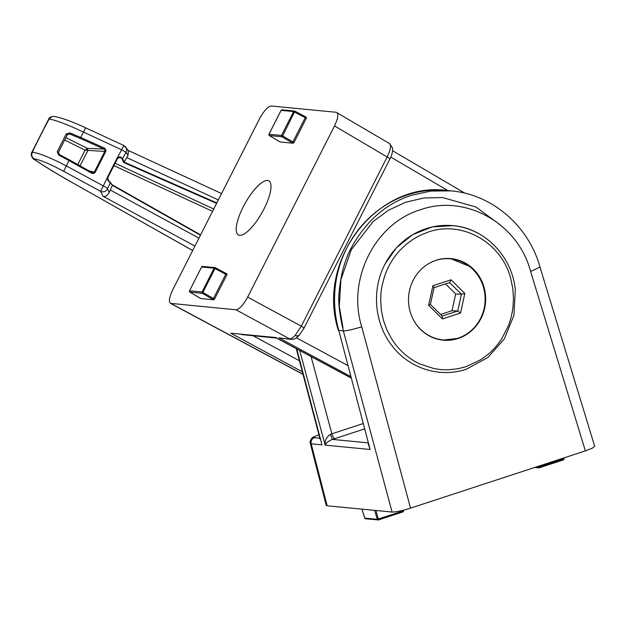 <?xml version="1.0" encoding="UTF-8"?>
<svg xmlns="http://www.w3.org/2000/svg" width="626" height="626" viewBox="0 0 626 626"><rect width="100%" height="100%" fill="white"/><g stroke="black" fill="none" stroke-linecap="round" stroke-linejoin="round"><path stroke-width="0.94" d="M510.73 278.539L512.788 288.375L513.484 298.641L512.937 307.601C512.021 314.338 510.48 320.434 508.312 325.903L501.739 338.721C498.132 344.026 495.002 347.915 492.341 350.388C490.103 352.845 486.206 355.975 480.635 359.77L465.994 366.687L457.888 368.769L448.052 369.817L441.267 369.637L434.068 368.628L419.6 363.863C415.969 362.008 414.709 361.695 407.51 356.444C401.055 351.429 395.64 345.356 391.273 338.243L386.743 329.55L383.425 320.238L381.375 310.394L380.678 300.136C380.952 294.611 380.311 290.339 384.81 275.69C388.245 265.87 393.457 257.247 400.437 249.821L406.462 244.156L413.074 239.288L420.414 235.196L428.161 232.09C461.918 220.023 501.496 242.293 510.73 278.539M466.292 369.207L487.818 357.556L504.368 338.862L513.923 315.347L515.315 289.822C512.17 256.378 484.814 228.122 453.013 225.65A73.962 69.635 95.5 0 0 426.063 228.662A73.962 69.635 95.5 0 0 385.17 263.812C371.406 289.462 374.285 323.243 391.986 345.693C409.216 368.589 439.914 378.214 466.292 369.207M436.087 260.291A40.956 38.554 95.5 0 0 408.668 303.673A40.956 38.554 95.5 0 0 443.145 340.153A40.956 38.554 95.5 0 0 458.068 338.486A40.956 38.554 95.5 0 0 485.494 295.096A40.956 38.554 95.5 0 0 451.01 258.624A40.956 38.554 95.5 0 0 436.087 260.291M442.832 340.121L457.457 338.423L460.83 337.14M433.278 261.339A40.698 38.397 -87.3 0 1 435.571 260.502A40.698 38.397 -87.3 0 1 448.662 258.718A40.698 38.397 -87.3 0 1 484.853 294.189A40.698 38.397 -87.3 0 1 457.888 338.243A40.698 38.397 -87.3 0 1 444.804 340.02A40.698 38.397 -87.3 0 1 413.935 320.731M448.662 258.718L448.169 258.695A40.698 38.397 92.7 0 0 440.227 259.195M241.3 334.558L276.575 338.095M276.543 337.586L275.643 337.524L276.551 338.079L350.881 377.901M289.439 339.206L278.836 337.829L291.301 339.378C296.583 339.002 295.879 338.009 299.087 335.458L296.716 335.974L295.143 335.372L301.302 326.185C303.641 327.555 304.432 328.259 303.673 328.298M267.537 180.468A31.026 9.656 -60.6 0 0 244.179 205.023A31.026 9.656 -60.6 0 0 238.404 234.946A31.026 9.656 -60.6 0 0 239.688 235.337A31.026 9.656 -60.6 0 0 263.045 210.774A31.026 9.656 -60.6 0 0 268.828 180.859A31.026 9.656 -60.6 0 0 267.537 180.468M107.649 177.933L107.406 177.205L107.226 177.69L107.719 179.435L108.799 181.329L107.829 180.374L107.226 177.69A186.384 58.007 -60.6 0 0 103.329 185.914L66.372 165.929C50.463 157.65 39.109 153.08 32.309 152.235C31.214 154.958 31.801 157.165 34.054 158.855C39.931 159.74 49.806 163.879 63.656 171.274L100.583 191.321L103.329 185.914A4.961 1.15 -155.1 0 1 107.461 188.864C105.849 191.626 103.556 192.448 100.583 191.321L103.047 196.267L194.921 246.096M107.797 177.526L107.406 177.205L107.797 177.526L117.367 158.675L119.331 157.353L117.625 158.315L117.234 157.971L119.746 156.891L121.014 157.259L120.552 157.595L122 158.754L123.674 162.463L124.261 162.15L122.633 158.534L122 158.754M118.87 157.455L120.552 157.595L118.056 157.885M68.406 133.98L69.854 134.042L80.245 138.416L104.033 149.074L104.941 151.116L94.323 172.04L92.163 172.604L69.361 159.873L68.938 160.546L58.758 155.107L57.224 151.688L66.199 134.003L67.342 134.715L68.86 133.909M77.773 164.56L85.081 150.209L87.914 150.389L87.257 148.409L85.081 150.209L64.634 140.005M58.758 155.107L59.454 154.536L58.437 153.628M57.224 151.688L58.39 152.439L59.423 154.52L92.163 172.604M80.034 165.827L87.992 150.381L87.257 148.409M31.777 152.454L32.309 152.235A238.052 74.079 -60.6 0 1 49.164 119.018L51.872 116.616L53.758 116.397C50.753 116.679 49.078 117.547 48.758 119.003L31.777 152.454C30.173 154.317 32.607 159.176 34.391 159.536L34.054 158.855M66.199 134.003L70.01 132.939L80.66 137.454A200.727 62.467 119.4 0 1 83.548 132.102C67.35 124.519 55.886 120.161 49.164 119.018L48.758 119.003M112.445 184.96L108.775 180.859L107.68 177.909L117.625 158.315L117.234 157.971L116.952 158.409L107.406 177.205M121.014 157.259L122.633 158.534A188.598 58.695 119.4 0 1 126.014 152.306L128.048 155.358L126.726 157.58A202.464 63.007 -60.6 0 0 124.261 162.15L216.815 202.941M113.807 165.577L212.55 211.345M110.215 181.978L110.419 182.596L108.799 181.329L112.461 185.398A202.464 63.007 -60.6 0 0 110.262 189.999L109.229 192.432C107.351 195.633 105.293 196.908 103.055 196.274M59.423 154.52L69.361 159.873M58.39 152.439L67.342 134.715L58.335 152.462M70.01 132.939L69.854 134.042L68.031 134.12M63.656 171.274L66.372 165.929A200.727 62.467 119.4 0 1 68.938 160.546L91.686 173.245L93.657 173.543L95.191 172.322L105.755 151.5L105.841 149.536L104.44 148.112L80.66 137.454L80.245 138.416M92.108 172.573L91.686 173.245M88.923 170.788L95.191 172.322M87.992 150.381L105.755 151.5M65.863 137.634L87.39 148.346L104.033 149.074L104.44 148.112M117.367 158.675L116.952 158.409L117.367 158.675M123.674 162.463L216.588 203.395M53.758 116.389C61.238 117.61 71.88 121.428 85.676 127.845L83.548 132.102L121.663 149.794L126.014 152.306L126.64 150.389L126.436 148.401L123.823 145.475L121.663 149.794A186.384 58.007 -60.6 0 0 117.234 157.971M200.617 234.867L112.406 184.913L200.617 234.867M123.831 145.514L125.443 146.68L128.338 150.96L128.048 155.358M109.229 192.44L107.461 188.864A188.598 58.695 119.4 0 1 110.419 182.596M112.461 185.398L200.445 235.212M126.726 157.58L218.349 199.921M198.951 238.146L110.262 189.999M294.056 142.431L292.929 141.914L292.154 142.767L281.872 136.765A0.994 0.931 -84.5 0 1 281.504 135.435L282.647 135.92L281.888 136.773M281.082 110.442L269.008 134.23A0.994 0.931 95.5 0 0 269.368 135.56L269.282 135.506M294.869 111.154L294.533 111.045A0.994 0.931 -84.5 0 1 294.869 111.154L282.647 135.92L292.929 141.914L305.238 117.672L306.388 118.134L306.302 117.226L294.909 111.162M215.407 267.717L225.923 273.343L215.07 267.615A0.994 0.931 -84.5 0 1 215.407 267.717L202.425 293.336M440.587 314.479L452.011 310.739L455.689 293.97L445.485 283.907M281.872 136.765L269.368 135.56L279.431 141.499M294.932 111.185L305.386 116.772M306.255 117.211L305.347 116.765L305.238 117.672L293.617 111.577A0.994 0.931 -84.5 0 1 294.517 111.045L282.029 109.84A0.994 0.931 95.5 0 0 281.113 110.372L293.617 111.577L281.504 135.435L268.969 134.3M226.8 273.781L225.884 273.327L225.775 274.243L226.933 274.697L226.839 273.789L225.923 273.343M200.625 298.485L213.583 299.807L214.593 299.001L213.474 298.485L212.691 299.33L202.409 293.328A0.994 0.931 -84.5 0 1 202.049 291.998L214.155 268.139A0.994 0.931 -84.5 0 1 215.062 267.615L202.574 266.41L201.595 266.95L189.514 290.871M202.558 266.41A0.994 0.931 95.5 0 0 201.658 266.934L189.545 290.793A0.994 0.931 95.5 0 0 189.905 292.123L199.968 298.062M430.383 304.416L434.061 287.647L449.593 282.569L461.44 294.243L457.755 311.012L442.23 316.099L430.383 304.416L428.614 305.308L432.91 285.746L434.061 287.647M455.689 293.97L461.44 294.243L464.844 293.438L460.548 313L457.755 311.012L452.011 310.739M299.087 335.458L303.986 328.227L389.857 159.035C391.978 155.248 392.846 151.515 392.455 147.838L389.505 143.557L336.217 112.273C338.807 113.4 338.243 117.954 334.527 125.92L247.646 297.107C243.303 305.019 239.406 309.244 235.971 309.792L289.619 338.869C291.145 338.893 292.984 337.727 295.143 335.372M280.088 141.914L293.046 143.244L294.056 142.438L306.396 118.126M303 374.246L171.008 303.532C168.425 302.405 168.981 297.851 172.698 289.877L259.579 118.697C263.922 110.786 267.818 106.553 271.254 106.013L336.217 112.273M432.91 285.746L451.025 279.806L449.593 282.569M451.025 279.806L464.844 293.438M460.548 313L442.433 318.931L442.23 316.099M442.433 318.931L428.614 305.308M334.527 125.92L387.165 156.993C390.968 148.996 391.532 144.442 388.856 143.346M235.971 309.792L170.421 303.352L303.047 374.411M430.946 336.765A40.698 38.397 92.7 0 0 444.311 339.996L444.804 340.02M469.148 266.199L450.477 258.577M330.379 434.295L332.351 439.413C328.321 441.22 325.927 443.13 325.168 445.149C324.667 440.735 326.404 437.12 330.379 434.295L331.866 433.818C332.782 436.658 333.768 438.27 334.84 438.638L364.324 428.982M378.503 519.924L402.839 511.966L403.293 510.237M364.747 518.038L364.755 518.093A0.994 0.931 95.5 0 0 365.545 518.782L364.708 518.085L361.977 509.149M403.347 510.221L402.831 511.966L378.425 519.948A0.994 0.931 -84.5 0 1 377.267 519.314L402.862 511.066L402.69 510.386M535.997 467.043L539.111 466.965L539.041 467.865A0.994 0.931 -84.5 0 1 537.883 467.223L537.671 466.495M539.119 467.833L563.455 459.875L563.478 458.983L564.104 458.686L563.854 457.919M338.345 330.254L338.345 330.254C315.707 260.51 377.329 180.781 447.074 190.484A108.4 102.054 95.5 0 0 338.783 330.442L370.115 449.484L368.213 443.771M310.3 443.396L326.248 505.409L327.14 505.792L311.192 443.803L310.3 443.396C309.322 442.402 311.333 437.457 313.493 437.026L318.931 434.78M296.262 348.643L320.074 439.123M327.14 505.792L392.095 512.052C395.968 512.068 402.111 510.761 410.539 508.132L361.75 326.835C351.835 329.722 345.701 331.076 343.345 330.88C339.206 313.25 337.86 299.791 339.308 290.519C340.92 274.141 344.84 260.056 351.053 248.279C365.795 221.189 385.968 203.52 411.587 195.281L430.884 191.055L451.166 190.883C492.099 194.31 528.743 225.978 539.98 267.067L530.621 271.52L585.365 450.877L592.165 448.263L594.7 446.361L539.98 267.059M452.974 225.65L432.323 226.902L412.683 234.633L396.493 247.693L385.17 263.812M299.69 350.474L325.168 445.149L370.115 449.484L338.783 330.442L343.345 330.88L392.095 512.052M410.539 508.132L585.365 450.877M478.162 233.349A73.962 69.635 95.5 0 0 453.013 225.65L452.927 225.642M350.857 377.814L275.643 337.524L230.704 333.188L302.358 371.797M350.497 376.437L278.836 337.829L291.301 339.378M201.619 267.005L214.155 268.139L225.775 274.243L213.474 298.485L202.049 291.998L189.482 290.808L189.866 292.107L200.68 298.539M213.732 209.029L115.027 163.198M192.659 250.541L70.981 181.853C57.772 174.388 45.698 167.009 34.774 159.716M192.683 250.502L70.981 181.853M202.409 293.328L189.905 292.123M279.501 141.546L280.213 142.008M292.154 142.767L293.046 143.244M213.583 299.807L212.691 299.33M214.593 299.001L226.933 274.697M200.046 298.109L200.75 298.571M389.544 159.106C390.303 159.067 389.513 158.362 387.165 156.993L301.302 326.185L247.646 297.107M347.587 365.381L296.442 337.821M390.773 157.079L447.833 190.554M299.447 360.74L252.951 335.685M311.083 356.577L331.866 433.818L362.916 423.645M367.971 442.848L332.351 439.413L334.84 438.638M403.441 510.832A0.994 0.931 -84.5 0 1 402.878 511.935M365.561 518.782L378.464 519.948L375.991 510.503M564.065 458.741A0.994 0.931 -84.5 0 1 563.494 459.844M538.861 466.104L539.111 466.965L563.478 458.983L563.259 458.115M500.651 225.203L475.862 206.971L442.574 197.558L424.107 197.957L405.703 202.237L388.441 210.258L373.252 221.432L351.319 249.649L340.912 279.595L339.308 306.325L343.017 328.032M296.724 348.885L321.975 444.843L311.192 443.803C310.699 440.868 311.756 438.826 314.369 437.676L314.635 436.588M319.831 438.2L314.369 437.676M362.031 509.157L364.762 518.109L377.267 519.314L374.645 510.37M361.75 326.835C346.812 279.462 374.997 223.286 420.515 209.733C465.321 193.708 518.14 223.349 530.621 271.52M67.389 134.715L68.915 133.909M85.676 127.845L123.823 145.475M70.91 181.869C57.537 174.31 45.362 166.868 34.391 159.536M221.581 193.559L127.9 150.303M280.135 141.977L269.321 135.545L268.945 134.238L281.051 110.379L282.029 109.84M465.008 193.231L392.572 150.725M563.901 457.903L563.455 459.875L539.088 467.857L534.581 467.505M318.924 434.734L313.493 437.026M447.074 190.484L451.127 190.875"/></g></svg>
